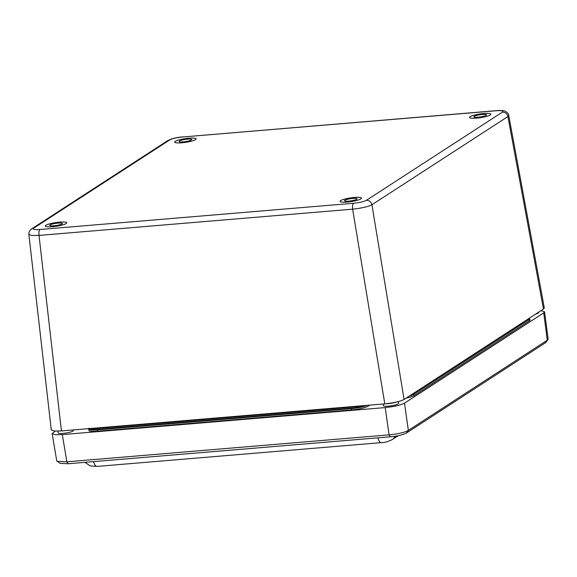 <?xml version="1.0" encoding="UTF-8"?>
<svg xmlns="http://www.w3.org/2000/svg" width="577" height="577" viewBox="0 0 577 577"><rect width="100%" height="100%" fill="white"/><g stroke="black" fill="none" stroke-linecap="round" stroke-linejoin="round"><path stroke-width="0.87" d="M45.273 226.033A10.84 1.861 171.5 0 1 59.532 222.152A10.84 1.861 -8.5 0 0 45.273 226.025A10.84 1.861 -8.5 0 0 56.272 226.263A10.84 1.861 -8.5 0 0 66.723 222.816A10.84 1.861 -8.5 0 0 59.532 222.131A10.84 1.861 171.5 0 1 66.723 222.83M188.939 138.206A10.84 1.861 -8.5 0 0 174.68 142.093A10.84 1.861 -8.5 0 0 185.679 142.339A10.84 1.861 -8.5 0 0 196.13 138.891A10.84 1.861 -8.5 0 0 188.939 138.206M483.706 113.539A10.84 1.861 -8.5 0 0 469.447 117.434A10.84 1.861 -8.5 0 0 480.446 117.672A10.84 1.861 -8.5 0 0 490.897 114.224A10.84 1.861 -8.5 0 0 483.706 113.539M354.292 197.464A10.84 1.861 -8.5 0 0 340.041 201.359A10.84 1.861 -8.5 0 0 351.04 201.604A10.84 1.861 -8.5 0 0 361.483 198.156A10.84 1.861 -8.5 0 0 354.292 197.464M31.67 228.86L31.713 228.831C29.622 230.36 28.677 232.214 28.857 234.399L31.742 235.474L39.012 235.416C38.688 232.394 39.005 230.418 39.95 229.502C34.36 229.855 32.29 229.401 33.747 228.139L169.732 139.944C172.314 138.588 176.598 137.607 182.584 136.994L496.22 110.755C501.81 110.395 503.88 110.849 502.423 112.111L366.438 200.306C363.849 201.661 359.565 202.65 353.586 203.255L39.95 229.502M28.857 234.392L51.288 429.937L54.325 431.048L61.436 430.925L39.012 235.416L352.641 209.177C361.613 208.189 368.039 206.71 371.92 204.748C371.141 201.827 369.316 200.342 366.438 200.306M61.436 430.925L384.809 403.871C393.745 402.941 400.171 401.469 404.088 399.443L371.92 204.748L507.911 116.554L508.741 115.429C508.835 113.986 507.58 112.558 504.969 111.137C504.348 110.459 497.958 110.358 496.537 110.64L496.22 110.755M404.088 399.443L543.476 309.041L544.313 307.959L508.741 115.436M340.041 201.373A10.84 1.861 171.5 0 1 354.3 197.485A10.84 1.861 171.5 0 1 361.49 198.163M348.688 201.128A6.376 1.096 -8.5 0 0 357.076 198.834A6.376 1.096 -8.5 0 0 350.607 198.697A6.376 1.096 -8.5 0 0 344.462 200.724A6.376 1.096 -8.5 0 0 348.688 201.128M469.447 117.441A10.84 1.861 171.5 0 1 483.706 113.561A10.84 1.861 171.5 0 1 490.897 114.239M478.095 117.196A6.376 1.096 -8.5 0 0 486.483 114.91A6.376 1.096 -8.5 0 0 480.014 114.765A6.376 1.096 -8.5 0 0 473.868 116.792A6.376 1.096 -8.5 0 0 478.095 117.196M174.687 142.108A10.84 1.861 171.5 0 1 188.939 138.22A10.84 1.861 171.5 0 1 196.13 138.898M183.335 141.863A6.376 1.096 -8.5 0 0 191.715 139.569A6.376 1.096 -8.5 0 0 185.246 139.432A6.376 1.096 -8.5 0 0 179.101 141.459A6.376 1.096 -8.5 0 0 183.335 141.863M53.921 225.787A6.376 1.096 -8.5 0 0 62.309 223.501A6.376 1.096 -8.5 0 0 55.839 223.357A6.376 1.096 -8.5 0 0 49.694 225.383A6.376 1.096 -8.5 0 0 53.921 225.787M540.995 310.65L544.573 311.789L548.15 339.262L545.82 342.522L406.295 433.118C402.205 435.036 396.861 436.262 390.276 436.803L68.108 463.757L59.936 463.309L56.748 460.872L52.146 433.63L55.226 431.106M547.984 339.738L408.343 430.435C404.484 432.49 398.058 433.969 389.057 434.863L66.896 461.816L57.065 461.297M544.573 311.789L543.736 312.849L404.506 403.15C400.589 405.177 394.163 406.648 385.22 407.578L62.294 434.596L55.226 434.719L52.146 433.63M57.851 431.127L58.111 432.865A7.652 1.313 -8.5 0 0 64.509 433.212A7.652 1.313 -8.5 0 0 72.825 431.134A7.652 1.313 -8.5 0 0 73.25 430.601L73.149 429.944M535.795 314.025A7.652 1.313 -8.5 0 0 538.19 313.08A7.652 1.313 -8.5 0 0 538.608 312.546L538.565 312.229M383.171 404.008L383.409 405.645A7.652 1.313 -8.5 0 0 389.814 405.999A7.652 1.313 -8.5 0 0 398.13 403.914A7.652 1.313 -8.5 0 0 398.548 403.381L398.289 401.606M374.04 404.773L371.523 404.982M86.723 428.812L88.945 428.798M64.804 430.644A7.652 1.313 171.5 0 1 60.974 430.961M396.161 402.126A7.652 1.313 171.5 0 1 386.121 403.749M89.038 428.632A12.99 2.236 -8.5 0 0 88.901 428.956A12.99 2.236 -8.5 0 0 97.52 429.872L351.465 408.624A12.99 2.236 -8.5 0 0 366.878 405.371M409.41 395.988A12.99 2.236 -8.5 0 0 413.709 394.322L528.878 319.629A12.99 2.236 -8.5 0 0 529.571 318.634A12.99 2.236 -8.5 0 0 529.217 318.288M406.114 398.13A13.285 2.286 -8.5 0 0 414.171 395.541L529.34 320.848A13.285 2.286 -8.5 0 0 530.068 319.932A13.285 2.286 -8.5 0 0 530.047 319.838L529.571 318.634M88.901 428.956L88.8 430.24A13.285 2.286 -8.5 0 0 88.8 430.341A13.285 2.286 -8.5 0 0 97.614 431.178L351.552 409.93A13.285 2.286 -8.5 0 0 368.292 406.085L369.763 405.126M169.732 139.944L167.698 140.637L31.713 228.831L33.747 228.139M384.809 403.871L352.641 209.177C352.323 206.148 352.634 204.179 353.586 203.255M543.476 309.041L507.911 116.554C507.133 113.633 505.301 112.147 502.423 112.111M496.537 110.64L182.584 136.994M355.324 406.338L355.396 406.807A7.674 1.32 -8.5 0 0 361.606 405.811M93.921 428.206L93.993 428.682L355.396 406.807A1.277 0.447 85.2 0 0 355.915 407.809A1.277 0.447 85.2 0 0 355.995 407.78M89.464 428.581A7.674 1.32 -8.5 0 0 93.993 428.682A1.277 0.447 85.2 0 0 94.513 429.685A1.277 0.447 85.2 0 0 94.592 429.656L355.836 407.795M395.288 436.198A10.206 9.405 57 0 1 392.23 439.595C388.04 441.657 384.412 442.667 381.354 442.624A10.206 3.556 -94.8 0 1 377.877 437.842M93.539 461.629A10.206 3.556 85.2 0 0 97.015 466.418L90.2 465.913L84.956 462.35M543.736 312.849L547.306 340.307L545.258 342.998M68.108 463.757L66.896 461.816L62.294 434.596M390.276 436.803L389.057 434.863L385.22 407.578M406.295 433.118L408.343 430.435L404.506 403.15M528.878 319.629L529.34 320.848M413.709 394.322L414.171 395.541M367.989 405.278L368.292 406.085M351.465 408.624L351.552 409.93M97.52 429.872L97.614 431.178M167.698 140.637C171.859 138.559 176.923 137.304 182.902 136.879M364.563 405.754L355.915 407.809L94.513 429.685C88.115 429.836 90.062 429.396 88.901 428.192M392.23 439.595L398.318 435.649M97.015 466.418L381.354 442.624"/></g></svg>
